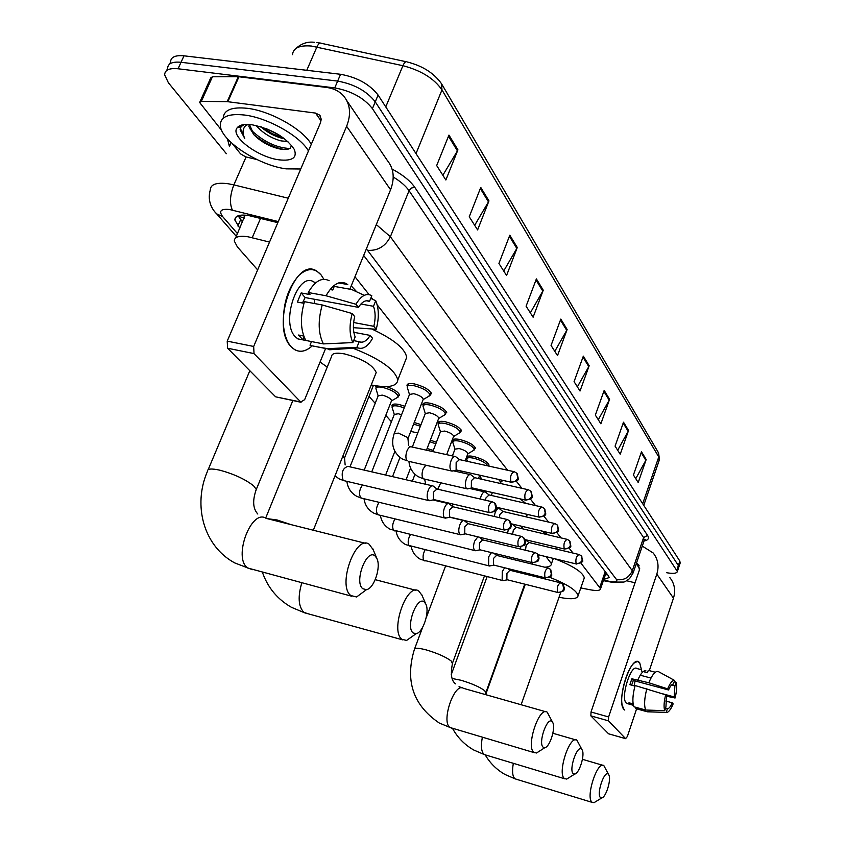 <?xml version="1.0" encoding="UTF-8"?>
<svg xmlns="http://www.w3.org/2000/svg" width="845" height="845" viewBox="0 0 845 845"><rect width="100%" height="100%" fill="white"/><g stroke="black" fill="none" stroke-linecap="round" stroke-linejoin="round"><path stroke-width="1.27" d="M407.322 386.471L406.984 385.383C407.184 383.556 409.709 383.081 414.568 383.957C424.116 386.535 429.735 389.82 431.436 393.833M423.176 405.653L422.827 404.575C423.039 402.822 425.553 402.389 430.358 403.287C439.675 405.822 445.146 408.991 446.773 412.804M438.354 424.021L438.016 422.965C438.228 421.275 440.72 420.884 445.484 421.792C454.578 424.274 459.902 427.338 461.465 430.971M452.909 441.618L452.561 440.583C452.783 438.956 455.254 438.608 459.976 439.527C468.848 441.967 474.045 444.924 475.545 448.399M466.63 456.976C467.412 455.846 469.82 455.698 473.865 456.532C482.548 458.93 487.607 461.792 489.054 465.109M498.529 479.4L500.842 482.252L501.634 480.108L502.025 481.154M386.598 386.587C394.351 389.408 398.682 392.323 399.622 395.323M392.249 406.709L391.911 405.674C392.091 404.016 394.478 403.614 399.072 404.491L404.892 406.255M414.219 422.511L421 424.623M430.327 440.15L436.421 442.252M269.534 242.061L248.039 236.78C238.987 235.459 234.403 236.875 234.287 241.026L237.339 246.846L257.64 269.893M235.628 237.931L245.092 215.116M580.79 587.951L590.465 589.831C596.866 590.982 600.235 590.623 600.573 588.743L580.885 563.045M573.005 553.063L569.055 548.067M561.038 537.906L556.718 532.424M548.563 522.094L543.842 516.105M535.529 505.574L530.385 499.046M521.914 488.315L516.295 481.196M507.665 470.264L377.219 304.918M372.835 299.373L371.187 297.282M369.054 294.578L354.963 276.727M369.033 396.358L375.18 403.329M385.774 415.36L391.415 421.761M466.873 458.497L466.546 457.208M376.067 387.971L376.215 385.869M277.825 222.657L248.578 215.528C239.579 214.271 234.994 215.76 234.847 220.006L239.822 228.234M242.536 221.981L238.079 215.781M226.354 153.695L168.398 82.778L164.659 74.846C164.849 69.955 169.317 67.938 178.063 68.772L334.736 87.901C351.288 90.954 363.846 97.862 372.413 108.625L677.373 571.442C676.866 573.47 673.254 573.882 666.536 572.699M169.613 64.093L170.553 62.044C170.764 57.09 175.253 55.02 183.999 55.823L340.556 74.286L337.651 81.088C354.182 84.109 366.719 91.028 375.254 101.833L678.366 565.527L678.641 567.65L678.366 565.527L375.254 101.833C366.719 91.028 354.182 84.109 337.651 81.088L181.041 62.287L337.651 81.088L334.736 87.901M167.606 68.434C167.806 63.512 172.285 61.463 181.041 62.287C172.285 61.463 167.806 63.512 167.606 68.434L166.645 70.526M603.816 579.385L609.182 577.568L608.485 575.899L363.677 255.443M607.587 574.727L605.411 574.758M340.556 74.286C357.076 77.275 369.592 84.204 378.095 95.062L679.845 561.091L680.119 563.224M609.583 399.315L600.869 423.799L595.345 415.106L604.175 390.411L609.583 399.315L609.213 400.15L603.837 391.33M628.543 430.485L620.219 454.219L615.076 446.139L623.504 422.204L628.543 430.485L628.173 431.288L623.188 423.102M646.182 459.511L638.218 482.537L633.433 475.006L641.492 451.79L646.182 459.511L645.833 460.293L641.197 452.666M543.25 290.194L533.111 317.224L526.097 306.196L536.385 278.903L543.25 290.194L542.807 291.113L535.994 279.927M517.277 247.49L506.577 275.491L498.93 263.46L509.81 235.185L517.277 247.49L516.823 248.441L509.398 236.241M488.959 200.888L477.615 229.924L469.25 216.774L480.773 187.442L488.959 200.888L488.473 201.881L480.351 188.541M457.927 149.861L445.864 180.006L436.675 165.546L448.948 135.084L457.927 149.861L457.42 150.885L448.484 136.225M589.176 365.737L580.029 391.024L574.072 381.634L583.335 356.136L589.176 365.737L588.785 366.603L582.987 357.086M567.132 329.476L557.52 355.608L551.056 345.447L560.805 319.083L567.132 329.476L566.72 330.363L560.446 320.065M554.795 351.33L566.72 330.363M577.378 386.841L588.785 366.603M442.854 175.264L457.42 150.885M474.668 225.309L488.473 201.881M503.715 270.981L516.823 248.441M530.322 312.83L542.807 291.113M635.757 478.661L645.833 460.293M617.695 450.248L628.173 431.288M598.281 419.722L609.213 400.15M300.746 169L286.128 168.852C258.221 165.335 219.953 140.249 220.302 124.997C220.608 116.684 228.657 113.357 244.458 115.026C267.738 117.74 300.144 136.087 308.457 150.949M223.217 118.226C223.714 109.998 231.783 106.692 247.416 108.318C270.696 110.991 303.028 129.359 311.298 144.294M252 124.764C271.858 129 285.959 137.228 294.303 149.428C297.398 157.762 292.349 161.226 279.156 159.853C258.084 157.371 230.03 136.404 237.065 127.912C239.357 124.87 244.332 123.824 252 124.764M249.465 124.5L253.954 134.799C260.83 141.654 269.09 146.301 278.723 148.731C284.163 149.892 287.987 149.723 290.205 148.202L291.62 145.393M260.683 126.697C267.273 132.433 274.435 136.298 282.156 138.316L284.585 138.77M256.056 125.493C262.742 133.045 271.065 138.179 281.047 140.893L287.881 141.506M253.954 134.799L248.852 126.549L249.338 124.49M244.057 124.574L241.068 126.718L240.117 129.771L244.754 138.443C242.166 132.94 242.589 128.546 246.022 125.24L247.141 124.405M261.454 126.93L272.312 133.668L283.74 138.136M253.912 134.746C263.746 142.71 273.907 147.632 284.395 149.491M242.842 124.764L240.941 126.761M266.302 128.641L279.674 135.369M250.194 129.19C262.795 141.326 275.977 147.769 289.74 148.509M241.828 124.997L240.888 126.771M240.793 127.077L240.55 128.789L244.754 138.443M291.166 346.777C287.268 342.426 284.776 335.961 283.688 327.395C282.251 306.217 287.237 288.969 298.634 275.66C307.052 267.865 314.53 267.601 321.047 274.868L323.867 279.262L321.047 274.868L317.055 271.319C295.095 255.021 270.168 326.857 291.166 346.777C297.514 353.041 304.538 352.735 312.238 345.848C306.101 351.467 300.197 352.714 294.535 349.566L291.166 346.777M256.975 159.557L245.8 156.885L240.582 153.896L232.428 143.766M221.696 130.426L199.642 102.488L201.321 101.432L227.189 101.632L238.311 76.694L326.529 87.436C333.659 88.366 339.363 91.207 343.63 95.971C350.316 104.167 351.309 114.276 346.619 126.296L253.68 346.461L254.018 353.601L227.59 348.224L227.21 341.137L320.466 122.831L321.227 119.166L319.642 115.1L315.534 113.082L227.189 101.632M199.969 101.77L210.743 77.888L212.433 76.779L238.311 76.694M346.83 100.692L387.359 160.518C393.833 168.514 394.911 178.253 390.57 189.745L349.872 289.191M276.621 397.034L300.725 401.998L254.018 353.601M300.725 401.998L304.644 399.674L325.6 348.489M275.343 396.548L227.59 348.224M352.851 342.584L355.153 336.901C352.978 331.293 352.819 324.522 354.699 316.6L352.185 313.537C349.154 325.103 349.376 334.778 352.851 342.584L323.403 343.904L305.774 340.44C300.493 330.205 300.038 317.287 304.432 301.676L322.23 304.971L352.185 313.537M358.449 307.358L355.956 304.274C361.195 295.528 366.487 292.687 371.811 295.75L369.54 301.348C365.811 299.658 362.114 301.665 358.449 307.358L305.108 297.546L302.457 303.006M369.54 301.348L366.329 300.767M305.721 340.345L302.827 339.774L298.56 335.032L303.725 336.035M303.64 340.017L297.82 338.877L295.317 336.775C280.234 322.188 298.222 270.442 314.15 282.156L316.093 282.505M364.227 295.349L351.752 289.529L334.25 286.392L332.761 290.004L330.068 289.518M355.956 304.274L326.033 295.761L308.245 292.518L309.978 294.556L301.169 292.951L297.366 302.066L303.946 303.281M308.245 292.518C314.953 280.984 321.924 277.044 329.149 280.698M317.065 346.809L327.575 348.647L356.896 347.358L359.178 341.697L353.643 340.62M311.499 341.57L310.02 345.172M338.665 282.917L347.749 284.533L339.859 282.6M326.033 295.761C332.708 284.163 339.605 280.181 346.735 283.825M337.673 349.238L329.634 349.767L327.575 348.647M360.931 304.01L373.479 306.302L375.729 300.725L370.744 298.391M375.729 300.725C378.993 308.573 379.162 318.09 376.215 329.265L373.828 326.328L353.622 322.515M353.39 327.691L376.215 329.265M353.833 332.286L370.173 335.412L372.571 338.327C367.987 346.355 363.128 349.545 357.984 347.918L356.896 347.358M373.479 306.302C375.55 311.921 375.666 318.597 373.828 326.328M370.173 335.412C366.614 341.095 362.949 343.186 359.178 341.697M323.403 343.904C318.216 333.638 317.826 320.667 322.23 304.971M314.16 299.204L314.72 303.577M302.827 339.774L304.031 336.859M305.108 297.546L301.169 292.951M362.78 588.722L366.455 589.662C374.113 588.606 381.327 566.858 376.849 558.439L375.328 556.242C367.079 547.317 353.675 581.782 362.78 588.722M364.808 590.887L356.601 596.971L350.812 595.545C337.113 585.596 355.661 534.114 369.149 544.233L373.226 549.768M351.224 285.874L356.843 291.905M413.099 632.937L416.12 633.697C422.996 632.778 429.915 611.664 425.838 604.122L424.581 602.316C417.377 594.457 405.135 626.916 413.099 632.937M413.184 635.778L406.614 640.436L401.861 639.285C389.83 630.634 406.952 582.078 418.75 591.014L422.014 595.313M375.433 374.451L376.205 372.497C372.782 364.882 362.23 358.692 344.528 353.907C336.056 352.407 331.705 353.305 331.504 356.622L265.668 518.112M353.03 348.246C379.975 358.84 394.9 369.402 397.805 379.923C397.097 386.482 388.33 388.182 371.515 385.024L371.23 384.971M327.237 367.089L320.054 362.019M371.694 328.958C393.411 339.067 405.082 348.531 406.698 357.361L405.167 361.259M543.198 747.234L544.877 747.656C549.831 747.064 555.841 727.999 552.788 722.612L552.081 721.598C547.243 716.169 537.811 743.315 543.198 747.234M539.849 750.878L536.533 753.001L533.882 752.367C525.674 746.684 539.205 705.934 547.169 712.145L552.788 722.612M521.386 526.192L522.136 528.716M520.182 498.877L525.664 503.314M573.311 773.693L574.748 774.052C579.29 773.534 585.057 755.029 582.237 750.106L581.635 749.24C577.283 744.318 568.442 770.186 573.311 773.693M569.477 777.358L566.72 779.09L564.449 778.551C557.024 773.471 569.752 734.569 576.934 740.231L582.237 750.106M546.007 556.633L551.447 563.699C551.373 565.812 549.144 566.974 544.75 567.206M541.444 530.924L548.426 534.927M600.531 797.617L601.777 797.912C605.939 797.458 611.484 779.491 608.875 774.992L608.347 774.231C604.407 769.742 596.116 794.469 600.531 797.617M596.359 801.25L594.035 802.676L592.081 802.222C585.331 797.648 597.341 760.447 603.848 765.612L608.875 774.992M525.02 585.067L524.491 584.793M549.514 577.209C567.259 584.286 576.786 590.433 578.107 595.64C577.462 599.094 571.104 599.644 559.031 597.267M554.637 558.725C573.037 565.896 582.923 572.276 584.317 577.864L583.842 579.226M436.897 489.001L433.073 485.981C431.362 485.305 429.746 486.752 428.235 490.322C426.788 494.716 426.799 498.001 428.267 500.177L430.57 500.441M491.822 501.698L436.939 489.033L433.453 492.181L433.464 499.3L434.446 499.722M349.988 466.841L378.159 395.83L382.215 395.122C387.485 396.569 390.622 398.386 391.605 400.572L391.393 401.09M378.137 395.872L375.919 388.594C376.078 386.978 378.328 386.577 382.679 387.38C391.478 389.777 396.685 392.809 398.312 396.474L396.506 397.995M452.814 506.725L449.065 503.736C447.417 503.102 445.864 504.539 444.385 508.056C442.981 512.355 442.981 515.545 444.385 517.647L446.509 517.9M506.757 519.4L452.857 506.746L449.487 509.873L449.477 516.802L450.385 517.193M371.747 471.859L394.298 414.409L398.333 413.765L401.565 414.747M394.288 414.451L392.091 407.322C392.26 405.769 394.499 405.399 398.808 406.213L404.259 407.871M468.035 523.657L464.338 520.71C462.764 520.119 461.254 521.545 459.817 524.998C458.455 529.213 458.444 532.318 459.786 534.336L461.761 534.589M521.016 536.3L468.067 523.678L464.813 526.784L464.771 533.522L465.616 533.892M410.765 431.415L417.779 432.946M413.596 424.127L420.387 426.207M477.858 536.85L474.584 541.212C473.263 545.331 473.232 548.363 474.51 550.306L476.348 550.549M534.653 552.461L482.622 539.87L479.252 537.188M482.622 539.87L479.474 542.955L479.411 549.525L480.192 549.863M427.105 448.526L433.284 450.417M491.452 552.63L488.727 556.728L488.621 565.59L490.332 565.833M547.687 567.924L496.554 555.387L493.512 558.439L493.427 564.84L494.156 565.168M429.725 441.713L435.83 443.794M504.623 567.766L502.279 571.6L502.141 580.251L503.736 580.473M560.182 582.733L509.915 570.248L506.968 573.28L506.863 579.522L507.539 579.828M394.34 433.21L409.508 394.457L413.775 393.685C419.141 395.143 422.299 396.992 423.271 399.22L423.06 399.769M459.384 459.553L455.613 456.627C453.997 455.983 452.455 457.377 451.008 460.81C449.477 465.732 449.624 469.123 451.473 470.971L453.247 470.866M409.487 394.509L407.184 387.094C407.364 385.383 409.74 384.94 414.293 385.764C423.239 388.182 428.51 391.267 430.105 395.016L428.193 396.632M513.686 471.594L459.458 459.595L456.142 462.627L456.12 469.672L457.113 470.116M412.307 447.068L425.32 413.469L429.556 412.772C434.795 414.208 437.879 415.983 438.798 418.106L438.608 418.613M474.541 477.626L470.823 474.732C469.271 474.119 467.781 475.503 466.377 478.883C464.877 483.699 465.003 486.984 466.757 488.759L468.415 488.663M425.299 413.522L423.028 406.255C423.229 404.607 425.584 404.206 430.084 405.051C438.819 407.427 443.952 410.395 445.473 413.965L443.709 415.476M527.861 489.656L474.594 477.657L471.394 480.668L471.341 487.523L472.26 487.935M432.83 451.6L440.467 431.679L444.671 431.056C449.783 432.46 452.783 434.172 453.68 436.2L453.501 436.664M489.023 494.895L485.368 492.043C483.868 491.473 482.432 492.846 481.069 496.173L480.287 499.036M440.456 431.732L438.206 424.602C438.418 423.028 440.752 422.658 445.209 423.514C453.733 425.848 458.729 428.721 460.198 432.122L458.56 433.538M541.413 506.926L489.075 494.927L485.97 497.916L485.368 500.208M452.413 455.92L454.99 449.128L459.162 448.558C464.148 449.941 467.074 451.6 467.929 453.533L467.771 453.966M502.891 511.436L499.3 508.627C497.853 508.077 496.469 509.44 495.128 512.725L494.219 516.453M454.969 449.181L452.762 442.188C452.973 440.667 455.286 440.34 459.712 441.206C468.035 443.498 472.904 446.276 474.309 449.519L472.788 450.839M554.362 523.435L502.944 511.468L499.934 514.436L499.237 517.636M516.179 527.291L512.64 524.513L511.288 524.576M467.412 461.359L466.715 459.057C466.936 457.599 469.228 457.303 473.612 458.18C481.196 460.229 485.928 462.796 487.797 465.859M566.773 539.258L516.221 527.312L513.316 530.259L512.598 534.293M508.267 529.614L507.634 533.111M528.928 542.49L525.072 539.617M481.354 479.178L480.118 475.27M578.667 554.426L528.959 542.511L526.139 545.437L525.495 550.243M520.742 546.821L520.552 549.049M500.842 482.252L499.807 483.34M624.011 709.43L622.258 705.406C619.48 694.484 627.381 667.423 634.711 662.628L637.468 661.519L639.686 662.702L641.788 671.205L639.686 662.702L638.778 661.899C630.528 655.319 615.868 702.269 624.011 709.43L624.772 710.064M642.284 546.081L653.185 552.989C658.023 559.136 659.237 566.182 656.808 574.125L608.611 716.951L608.432 720.827L590.866 715.873L591.025 712.008L639.422 569.952L638.429 564.555L636.454 563.15M669.874 577.631C674.585 583.62 675.789 590.465 673.465 598.165L649.309 670.645M608.77 733.861L625.606 738.625L608.432 720.827M625.606 738.625L627.36 736.523L636.591 708.828M608.527 733.745L590.866 715.873M635.039 582.796L626.631 580.747M664.709 710.677L665.913 707.011L666.599 695.921L665.68 694.812C663.938 701.846 663.61 707.138 664.709 710.677L645.654 710.022L633.972 706.79C632.218 702.206 632.599 695.118 635.091 685.527L665.68 694.812M668.553 689.974L667.645 688.855L648.823 682.771C652.319 674.384 655.509 670.655 658.403 671.606L674.637 680.468L673.444 684.091C671.944 684.027 670.317 685.992 668.553 689.974L633.306 680.468L631.648 685.158M650.956 678.07L640.235 675.197M633.454 705.353L630.222 704.392L628.955 702.786L633.159 703.948M627.719 703.705L626.187 702.966C620.314 697.706 630.909 663.79 636.898 668.522L640.14 669.377M655.308 672.24L648.263 670.36L647.471 672.715L643.182 671.574M637.922 679.834C640.848 673.19 643.531 670.201 645.96 670.877L645.4 670.729M648.823 682.771L631.859 678.788L629.884 684.682L634.944 686.055M635.936 707.328L635.535 708.532L647.185 711.754L666.187 712.419L667.381 708.775L665.501 708.258M648.664 711.849L647.185 711.754M667.645 688.855C670.191 682.823 672.525 680.035 674.637 680.468M671.553 685.01L674.891 685.908L676.074 682.295L674.342 681.345M676.074 682.295C677.12 685.876 676.792 691.115 675.07 698.012L674.183 696.924L662.163 693.671M666.525 696.206L675.07 698.012M665.691 701.012L672.261 702.808L673.148 703.885C670.645 709.863 668.332 712.715 666.187 712.419M674.891 685.908L674.183 696.924M672.261 702.808C670.518 706.769 668.891 708.754 667.381 708.775M645.654 710.022C643.953 705.438 644.355 698.34 646.847 688.707M635.028 680.933L634.194 685.844M630.528 704.54L630.93 703.336M633.306 680.468L631.859 678.788M260.566 218.348L252.243 237.677M244.184 218.179L238.174 216.024M244.131 215.063L244.289 217.947M605.21 571.621L599.855 587.095M240.614 219.732L237.899 225.995M278.29 221.57L229.587 209.518C220.851 208.63 218.559 210.996 222.689 216.626L237.487 233.642M215.137 212.127L216.711 213.88C213.278 210.743 206.782 201.997 210.278 190.062C210.458 184.326 216.457 182.224 228.245 183.756L233.854 184.886L246.085 156.948M236.315 236.336L216.711 213.88L222.689 216.626M229.47 146.629L227.421 138.802M230.801 142.277L229.882 145.689M392.069 169.063C402.716 174.767 410.279 180.841 414.747 187.294L647.545 535.381C649.404 538.371 648.231 540.23 644.038 540.969M372.413 108.625L378.095 95.062M178.063 68.772L183.999 55.823M676.877 569.974L679.845 561.091M376.31 224.59L390.379 236.716L409.054 190.695C405.811 186.006 400.541 181.432 393.221 176.985M232.375 210.099C229.449 203.582 229.946 195.184 233.854 184.886L288.261 198.226M603.531 580.209L610.122 581.455C615.646 582.363 617.779 581.73 616.523 579.564L367.512 250.321C377.736 250.976 385.362 246.434 390.379 236.716L632.292 570.724L643.615 537.6L409.054 190.695L411.388 188.034L414.747 187.294M616.523 579.564C623.895 580.589 629.145 577.642 632.292 570.724L632.778 573.882M644.059 540.885L643.615 537.6L647.545 535.381M367.512 250.321L366.339 248.958M612.551 582.374L610.122 581.455M442.041 84.616L658.16 452.212L658.762 456.965L441.977 89.897C434.087 78.522 421.074 70.452 402.917 65.699L311.361 46.042C299.5 45.07 293.215 47.943 292.507 54.661M405.98 61.696L321.522 43.359C320.001 42.43 318.459 43.623 316.896 46.961L306.767 70.304M416.015 153.621L441.977 89.897L441.502 83.708C433.971 73.103 422.532 65.847 407.205 61.96C405.864 61.062 404.438 62.308 402.917 65.699L385.764 106.903M659.079 460.726L658.762 456.965L642.686 503.694M390.57 189.745L346.619 126.296M321.079 120.877L315.534 113.082M238.987 76.737L227.865 101.675M227.21 341.137L253.68 346.461M212.433 76.779L201.321 101.432M255.612 491.135L256.299 489.413L253.553 485.78C245.219 479.252 234.054 474.077 220.059 470.242C211.334 468.288 207.109 468.7 207.405 471.468C192.639 505.5 203.698 546.282 234.773 562.939L252.401 569.688M365.505 543.324L266.175 518.386C251.409 508.141 232.692 557.89 247.68 567.998L351.763 596.243M290.86 524.576L277.171 519.992L267.295 518.661M301.792 582.892C297.725 596.728 298.391 606.52 303.799 612.255L307.58 613.639M452.36 663.505L451.336 661.107C446.023 657.072 437.699 653.343 426.355 649.942C418.486 647.872 414.494 647.692 414.388 649.404C404.85 680.774 413.152 705.311 439.294 723.035L451.917 728.242M545.743 711.743L463.398 688.316C454.547 681.936 440.847 721.609 449.952 727.482L534.325 752.684M485.695 692.826L484.808 690.777C479.939 687.101 472.07 683.605 461.212 680.299L452.297 678.524M482.358 737.273C480.731 745.945 481.28 751.627 483.995 754.321L485.653 754.976M513.337 763.32C511.954 771.2 512.461 776.312 514.837 778.646L516.242 779.206M489.001 512.292C492.149 512.693 494.441 511.383 495.888 508.363L494.758 503.134L492.455 501.845C489.001 503.314 487.85 506.789 489.001 512.292L489.963 512.704M342.933 455.973L344.359 458.328M432.144 485.759L347.929 466.366C342.605 468.151 341 472.756 343.091 480.203L344.559 480.794M503.979 529.762C507.063 530.164 509.303 528.885 510.707 525.928L509.588 520.795L507.338 519.538C504.021 521.016 502.902 524.428 503.979 529.762L504.866 530.142M362.505 485.009C359.315 489.646 358.713 493.871 360.709 497.705L362.072 498.254M518.281 546.44C521.302 546.852 523.499 545.606 524.872 542.712L523.742 537.663L521.555 536.427C518.355 537.916 517.267 541.254 518.281 546.44L519.094 546.799M379.099 502.321C376.205 506.937 375.698 510.971 377.567 514.436L378.824 514.964M531.949 562.39C534.917 562.802 537.071 561.587 538.402 558.746L537.283 553.781L535.149 552.577C532.065 554.088 530.998 557.351 531.949 562.39L532.709 562.728M395.027 518.883C392.397 523.446 391.964 527.312 393.717 530.47L394.879 530.966M545.036 577.653C547.951 578.064 550.053 576.881 551.352 574.093L550.243 569.213L548.151 568.041C545.173 569.551 544.138 572.752 545.036 577.653L545.733 577.959M410.321 534.758C407.913 539.237 407.543 542.934 409.191 545.838L410.279 546.303M557.563 592.271C560.425 592.683 562.495 591.521 563.752 588.785L562.654 583.99L560.605 582.849C557.742 584.36 556.728 587.497 557.563 592.271L558.218 592.556M425.024 549.968C422.806 554.362 422.479 557.901 424.032 560.584L425.046 561.017M510.982 481.977C514.087 482.347 516.348 481.048 517.753 478.101L516.791 473.168L514.309 471.732C511.024 473.137 509.915 476.548 510.982 481.977L511.954 482.4M454.695 456.427L411.663 446.931C409.973 446.266 408.399 447.628 406.931 451.019C405.473 455.476 405.558 458.75 407.195 460.852L401.914 458.803C393.295 452.645 390.707 444.29 394.14 433.717L398.375 433.105L407.279 437.34L407.808 439.041M451.473 470.971L408.462 461.296M525.199 499.817C528.241 500.187 530.449 498.93 531.822 496.036L530.85 491.198L528.442 489.783C525.263 491.209 524.185 494.547 525.199 499.817L526.097 500.219M425.785 465.194L423.081 469.091C421.666 473.464 421.729 476.654 423.292 478.661L424.465 479.073M538.783 516.865C541.761 517.246 543.927 516.02 545.257 513.179L544.296 508.426L541.941 507.042C538.888 508.479 537.832 511.753 538.783 516.865L539.606 517.246M440.784 482.812L437.752 489.223M551.774 533.184C554.711 533.565 556.823 532.361 558.122 529.583L557.161 524.903L554.859 523.551C551.912 524.998 550.887 528.209 551.774 533.184L552.545 533.533M452.962 504.053L452.466 506.44M564.217 548.806C567.101 549.187 569.171 548.014 570.438 545.289L569.488 540.684L567.227 539.363C564.386 540.821 563.383 543.969 564.217 548.806L564.935 549.134M466.862 521.111L466.63 522.537M576.153 563.784L579.797 563.224L582.247 560.341L581.297 555.82L579.089 554.521C576.343 555.989 575.361 559.073 576.153 563.784L576.808 564.09M480.298 537.441L480.235 537.98M673.465 598.165L656.808 574.125M639.707 568.643L636.243 563.773M591.025 712.008L608.611 716.951M606.097 572.773L600.573 588.743M391.911 405.674L392.26 404.787M375.729 386.925L376.109 385.964M466.514 457.472L466.789 456.754M452.561 440.583L452.857 439.791M438.016 422.965L438.333 422.109M422.827 404.575L423.187 403.656M406.984 385.383L407.374 384.38M236.23 216.806L234.847 220.006M677.373 571.442L680.331 562.569M603.383 580.642L611.125 582.11L623.473 582.057C624.392 582.152 626.43 581.001 629.567 578.603L633.137 572.878L644.408 539.86L645.485 539.437L644.217 540.43M316.833 42.546L320.128 43.074M658.551 452.857L659.491 459.532L643.753 505.342M314.667 42.334C307.812 41.373 301.559 43.422 295.908 48.482M248.852 126.549L249.381 125.345M248.683 124.447L246.022 125.24M241.068 126.718L237.065 127.912M240.117 129.771L240.55 128.789M320.498 116.293L319.642 115.1M275.713 396.844L301.084 402.294M305.774 340.44L297.82 338.877M328.092 348.985L310.548 345.52M357.984 347.918L329.634 349.767M376.849 558.439L372.74 548.606M366.455 589.662L356.601 596.971M249.824 370.723L208.166 469.662M292.866 400.519L256.299 489.413C252.359 500.43 252.866 508.637 257.82 514.024M262.446 572.371C267.77 587.624 277.445 599.274 291.483 607.333L304.654 612.826L402.642 639.845M425.838 604.122L421.708 594.616M416.12 633.697L406.614 640.436M397.805 379.923L406.698 357.361M375.243 579.67L415.888 590.275M376.205 372.497L313.326 530.216M461.898 687.872L459.067 686.573M544.877 747.656L536.533 753.001M445.505 566.171L426.144 617.959M422.658 627.286L414.663 648.685M522.136 528.6L522.886 526.551M526.382 516.929L527.301 514.394M484.438 575.973L452.603 662.818C450.311 673.972 451.325 680.986 455.666 683.88M452.55 728.443C457.589 737.611 464.655 744.804 473.76 750.022L484.407 754.606L564.83 778.826M574.748 774.052L566.72 779.09M495.54 553.623L495.276 554.362M487.121 576.649L451.251 674.616M551.447 563.699L553.327 558.408M556.623 549.144L557.278 547.306M552.884 733.259L575.741 739.882M524.724 584.148L485.188 694.516M532.434 562.707L531.938 564.059M528.484 573.692L528.093 574.769M485.231 754.923C490.068 763.183 496.659 769.689 504.983 774.464L515.196 778.889L592.408 802.454M601.777 797.912L594.035 802.676M525.294 584.296L485.664 694.653M578.107 595.64L584.317 577.864M582.427 759.306L602.834 765.316M560.742 592.408L521.133 704.741M428.711 500.546L343.577 480.573L339.12 478.851L334.99 475.893M495.413 503.863C496.775 506.926 496.913 508.901 495.835 509.778C496.712 510.855 494.536 511.785 489.308 512.556L433.791 499.564M345.14 464.951L344.549 457.842L373.405 385.394M434.129 499.701L429.197 500.736M444.797 517.985L361.164 498.043L356.865 496.385C351.066 493.131 347.739 488.114 346.894 481.344M376.278 387.697L376.954 385.975M510.232 521.513C511.563 524.439 511.721 526.329 510.707 527.185C511.5 528.357 509.355 529.297 504.264 530.005L449.772 517.045M391.605 400.572L364.195 470.116M391.552 400.879L398.217 397.002M398.312 396.474L399.22 394.161M432.915 499.955L448.199 503.536M450.1 517.172L445.252 518.154M460.166 534.653L377.99 514.763L373.839 513.158C368.23 510.031 364.945 505.215 363.994 498.719M392.418 406.487L393.305 404.237M524.375 538.371C525.685 541.254 525.833 543.124 524.819 543.969C525.632 545.057 523.541 545.965 518.545 546.673L465.056 533.755M394.858 451.367L385.626 475.048M449.762 517.246L463.546 520.52M465.363 533.871L460.588 534.811M474.869 550.602L390.094 529.223C384.655 526.224 381.422 521.597 380.377 515.344M399.96 457.483L392.513 476.633M537.906 554.478C539.184 557.267 539.332 559.094 538.339 559.96C539.142 561.027 537.093 561.904 532.202 562.601L479.675 549.736M410.564 468.077L406.065 479.759M479.96 549.852L475.27 550.75M488.959 565.875L405.674 544.624C400.414 541.74 397.213 537.283 396.094 531.262M414.99 474.309L412.339 481.196M496.533 555.366L493.829 553.211M550.855 569.9C551.489 576.649 554.352 575.466 545.268 577.853L493.67 565.052M493.934 565.147L489.329 566.013M502.458 580.504L420.63 559.401C415.518 556.623 412.371 552.334 411.177 546.525M509.894 570.238L507.782 568.548M563.256 584.677C564.428 587.909 564.608 589.578 563.795 589.673C564.608 590.824 562.612 591.753 557.784 592.461L507.084 579.712M439.558 500.916L439.347 501.465M507.338 579.818L502.807 580.642M409.888 446.35L410.754 446.709M407.543 386.154L408.484 383.778M517.362 473.865C517.953 479.918 521.027 480.097 511.309 482.273L456.458 469.968M408.526 445.262L407.987 438.544L423.271 399.22M423.208 399.548L429.999 395.576M456.786 470.095L451.927 471.151M430.105 395.016L431.034 392.629M466.757 488.759L423.599 478.872L418.169 476.664C412.613 473.158 409.54 468.077 408.948 461.402M453.438 470.823L469.978 474.541M423.366 405.389L424.264 403.065M531.42 491.874C532.012 497.853 534.874 498.096 525.495 500.092L471.658 487.797M438.798 418.106L426.461 450.195M438.745 418.423L445.368 414.494M471.964 487.924L467.19 488.928M445.473 413.965L446.371 411.631M425.774 484.291L424.602 479.104M469.545 488.431L484.586 491.864M438.513 423.81L439.389 421.539M544.856 509.091C545.374 514.785 548.447 515.07 539.057 517.119L496.501 507.243M453.68 436.2L446.646 454.652M453.617 436.485L460.092 432.608M460.198 432.122L461.064 429.83M441.196 501.898L440.91 501.233M496.437 507.961L498.571 508.458M453.036 441.46L453.881 439.231M557.711 525.569C558.228 531.04 561.186 531.526 552.038 533.417L511.214 523.794M467.929 453.533L465.172 460.863M461.317 471.056L460.789 472.471M467.876 453.807L474.214 449.984M474.309 449.519L475.154 447.29M466.524 472.228L465.996 473.644M511.267 524.185L511.975 524.354M466.968 458.381L467.792 456.205M570.026 541.339C570.407 547.644 573.501 546.683 564.471 549.028L525.062 539.606M479.728 475.186L478.481 478.534M474.753 488.505L474.372 489.53M487.966 465.901L488.663 464.032M479.442 489.572L479.062 490.607M581.825 556.464C582.004 562.379 586.092 560.774 576.385 563.995L538.064 554.711M492.371 492.529L491.294 495.434M499.691 483.308L500.758 482.653M639.063 565.442L638.429 564.555M608.611 733.809L625.691 738.688M630.222 704.392L626.747 703.441M658.012 712.134L647.312 711.807"/></g></svg>
